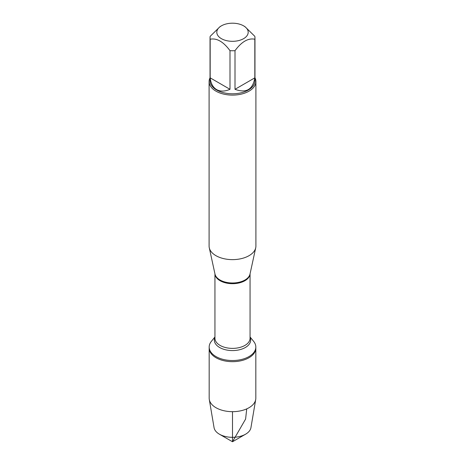 <?xml version="1.0" encoding="UTF-8"?>
<svg xmlns="http://www.w3.org/2000/svg" width="465" height="465" viewBox="0 0 465 465"><rect width="100%" height="100%" fill="white"/><g stroke="black" fill="none" stroke-linecap="round" stroke-linejoin="round"><path stroke-width="0.7" d="M250.06 336.968L253.611 341.339A23.326 13.468 180 0 1 255.826 347.059A23.326 13.468 180 0 1 232.5 360.526A23.326 13.468 180 0 1 209.174 347.059A23.326 13.468 180 0 1 211.389 341.339L214.94 336.968M255.826 347.059L255.826 398.209A23.326 13.468 180 0 1 255.709 399.522A23.326 13.468 180 0 1 240.364 410.886A23.326 13.468 180 0 1 216.01 407.729A23.326 13.468 180 0 1 209.291 399.522A23.326 13.468 180 0 1 209.174 398.209L209.174 348.209A23.326 13.468 0 0 0 232.5 361.671A23.326 13.468 0 0 0 255.826 348.209A23.326 13.468 180 0 1 241.428 360.648A23.326 13.468 180 0 1 216.01 357.73A23.326 13.468 180 0 1 209.174 348.209L209.174 347.059M209.099 81.59L209.099 246.119A23.401 13.514 0 0 0 209.279 247.804A23.401 13.514 0 0 0 215.952 255.674A23.401 13.514 0 0 0 240.085 258.9A23.401 13.514 0 0 0 255.721 247.804A23.401 13.514 0 0 0 255.901 246.119L255.901 81.59A23.401 13.514 180 0 1 241.457 94.075A23.401 13.514 180 0 1 215.952 91.146A23.401 13.514 180 0 1 209.099 81.59A23.401 13.514 180 0 1 210.035 77.806M254.965 77.806A23.401 13.514 180 0 1 255.901 81.59M221.404 38.665A15.694 9.062 0 0 0 243.596 38.665A15.694 9.062 0 0 0 243.596 25.848A15.694 9.062 0 0 0 234.25 23.25A15.694 9.062 0 0 0 221.404 25.848A15.694 9.062 0 0 0 221.404 38.665M235.005 89.303C246.194 93.424 252.803 89.606 254.826 77.853L235.005 89.303L235.005 50.673C241.614 41.705 248.223 37.892 254.826 39.229A22.465 12.974 0 0 0 254.965 37.787A22.465 12.974 0 0 0 254.826 36.34L244.916 26.61L243.596 25.848M254.826 77.853L254.826 39.229M221.404 25.848L220.085 26.61L210.174 36.34A22.465 12.974 0 0 0 210.035 37.787A22.465 12.974 0 0 0 210.174 39.229C216.783 37.898 223.392 41.711 229.995 50.673A22.465 12.974 0 0 0 235.005 50.673M210.174 77.853C210.808 83.479 212.958 87.391 216.614 89.588C220.346 91.657 224.81 91.559 229.995 89.303L210.174 77.853L210.174 39.229M229.995 89.303L229.995 50.673M254.965 37.787L254.965 80.823A22.465 12.974 180 0 1 241.097 92.808A22.465 12.974 180 0 1 216.614 89.995A22.465 12.974 180 0 1 210.035 80.823L210.035 37.787M209.291 399.522L214.063 427.666A18.524 10.695 0 0 0 219.399 434.188A18.524 10.695 0 0 0 245.601 434.188A18.524 10.695 0 0 0 250.937 427.666L255.709 399.522M232.5 441.75L219.399 434.188L232.5 441.75L245.601 434.188M232.5 411.67L232.5 441.75L245.601 419.058L246.735 408.875M209.279 247.804L214.993 274.065A17.641 10.184 0 0 0 220.026 280A17.641 10.184 0 0 0 238.22 282.429A17.641 10.184 0 0 0 250.007 274.065L255.721 247.804M250.054 273.839A17.56 10.137 180 0 1 232.5 283.691A17.56 10.137 180 0 1 214.946 273.839M214.94 273.804L214.94 338.247A17.56 10.137 0 0 0 232.5 348.384A17.56 10.137 0 0 0 250.06 338.247L250.06 273.804M250.06 337.352A18.182 10.497 180 0 1 232.5 350.575A18.182 10.497 180 0 1 214.94 337.352"/></g></svg>

